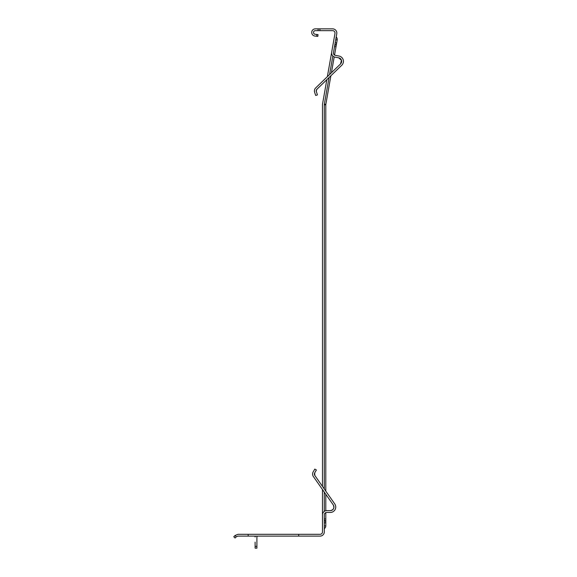<?xml version="1.0" encoding="UTF-8"?>
<svg xmlns="http://www.w3.org/2000/svg" width="577" height="577" viewBox="0 0 577 577"><rect width="100%" height="100%" fill="white"/><g stroke="black" fill="none" stroke-linecap="round" stroke-linejoin="round"><path stroke-width="0.87" d="M314.631 92.334L314.4 90.957A4.212 4.212 0 0 0 314.631 92.334L315.713 95.486L317.422 94.895L316.21 90.957A2.409 2.409 0 0 1 316.939 89.226L341.779 65.244A5.417 5.417 0 0 0 338.951 56.012L335.396 55.385A2.409 2.409 0 0 1 333.405 53.012L336.759 33.798A4.212 4.212 0 0 0 332.604 28.85L319.925 28.85L319.925 30.653L315.316 30.653A1.803 1.803 0 0 0 313.513 32.463A1.803 1.803 0 0 1 315.316 30.653A1.803 1.803 0 0 0 313.513 32.463A1.803 1.803 0 0 0 315.1 34.252A1.803 1.803 0 0 1 313.513 32.463M316.34 91.743A2.409 2.409 0 0 1 316.21 90.957L316.939 89.226M314.4 90.957A4.212 4.212 0 0 1 315.684 87.928L340.524 63.946L341.469 60.289L338.641 57.787L335.078 57.159A4.212 4.212 0 0 1 331.66 52.276L334.977 33.48A2.409 2.409 0 0 0 332.604 30.653L319.925 30.653M335.396 55.385L334.537 55.053L336.672 42.95A3.311 3.311 0 0 1 334.703 45.424A3.311 3.311 0 0 0 336.672 42.95L335.187 42.691M318.122 30.653L318.122 28.85L315.316 28.85A3.613 3.613 0 0 0 311.71 32.463A3.613 3.613 0 0 0 314.876 36.048L316.614 36.264L316.831 34.469L315.1 34.252M257.818 536.105A0.902 0.902 0 0 0 256.916 537.014A0.902 0.902 0 0 1 257.818 536.105M236.339 536.754L235.084 538.009L233.808 536.733L234.99 535.55L236.274 536.826L237.984 536.105L320.076 536.105A4.212 4.212 0 0 0 324.296 531.893L324.296 514.857A2.409 2.409 0 0 1 326.697 512.448L330.311 512.448A5.417 5.417 0 0 0 334.754 503.916L314.818 475.455A2.409 2.409 0 0 1 314.71 472.866L316.376 469.981L314.811 469.079L313.145 471.964A4.212 4.212 0 0 0 313.34 476.494L333.275 504.954A3.613 3.613 0 0 1 330.311 510.638C333.564 509.924 334.552 508.027 333.275 504.954M248.182 536.105L248.182 534.302L237.984 534.302L235.005 535.535M248.182 534.302L298.706 534.302L298.706 536.105M330.311 510.638L326.697 510.638A4.212 4.212 0 0 0 322.485 514.857L322.485 531.893A2.409 2.409 0 0 1 320.076 534.302L298.706 534.302M255.113 546.347L256.916 546.347L256.916 548.15L255.113 548.15L255.113 542.128M316.831 34.469L318.028 34.613L317.812 36.409L316.614 36.264M318.122 28.85L319.925 28.85M327.368 76.647L331.66 52.276M322.485 486.397L322.485 104.689A4.212 4.212 0 0 1 322.55 103.954L326.834 79.676M324.296 488.979L324.296 104.689A2.409 2.409 0 0 1 324.332 104.271L329.041 77.542M329.575 74.512L332.842 55.998M333.405 53.012A2.409 2.409 0 0 1 333.441 52.594M340.524 63.946A3.613 3.613 0 0 0 338.641 57.787M314.818 475.455L314.71 472.866M235.084 538.009L233.808 536.733M324.296 522.863L325.796 522.863A3.311 3.311 0 0 0 324.296 520.086A3.311 3.311 0 0 1 325.796 522.863L325.796 512.621L326.697 512.448M322.485 514.857L322.485 489.548M324.296 511.395L324.296 492.131M325.796 491.128L325.796 104.978L324.296 104.682L324.332 104.271M325.796 494.28L325.796 510.739M325.796 522.863L325.796 525.871A3.311 3.311 0 0 1 324.296 528.647M324.324 104.278L325.861 104.249L330.881 75.76M334.206 56.907L331.414 72.738M336.189 36.993A3.311 3.311 0 0 1 337.192 39.986L336.672 42.95M325.796 104.978A4.212 4.212 0 0 1 325.861 104.249A4.212 4.212 0 0 0 325.796 104.978M256.916 546.347L256.916 537.014M255.265 536.105A2.712 2.712 0 0 0 255.113 537.014M331.746 54.13L331.349 54.058M322.485 513.047L322.889 513.047M325.796 518.947L324.296 518.947M324.296 525.871L325.796 525.871M334.509 46.542L335.987 46.809M337.192 39.986L335.713 39.726"/></g></svg>
